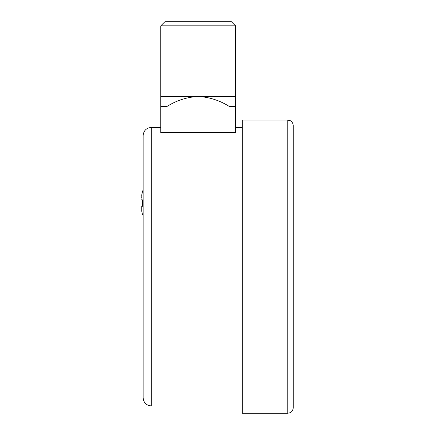<?xml version="1.0" encoding="UTF-8"?>
<svg xmlns="http://www.w3.org/2000/svg" width="435" height="435" viewBox="0 0 435 435"><rect width="100%" height="100%" fill="white"/><g stroke="black" fill="none" stroke-linecap="round" stroke-linejoin="round"><path stroke-width="0.65" d="M235.498 25.823L160.787 25.823L160.787 96.461L235.498 96.461L235.498 25.823L231.425 21.75L164.86 21.75L160.787 25.823M141.767 197.642L141.979 192.944L142.598 191.074L141.767 194.929L141.979 199.736M141.767 206.473L142.598 206.25L141.767 206.473L141.767 208.512L141.767 206.473L142.598 206.25L142.598 199.904L141.767 199.681L142.598 199.904L142.598 206.25L141.767 206.473L141.767 211.231L142.593 215.064M141.767 208.512L141.767 211.231L142.598 215.08M143.126 188.861L143.126 170.205L143.126 188.861M143.126 161.418L143.126 170.205M151.277 405.915C146.329 405.431 143.61 402.718 143.126 397.764L143.126 135.584C143.61 130.636 146.329 127.917 151.277 127.439L151.277 405.915L242.29 405.915M160.787 96.461L160.787 132.539L235.498 132.539L235.498 96.461M287.801 120.098L242.29 120.098L242.29 413.25L287.801 413.25L287.801 120.098L290.188 120.653C290.156 120.577 292.842 121.631 293.233 125.536L293.233 407.818C292.842 411.722 290.156 412.771 290.188 412.695L287.801 413.25M160.787 106.515L166.888 106.515C176.496 100.447 186.909 97.097 198.142 96.461C209.382 97.097 219.795 100.452 229.397 106.515L235.498 106.515M142.794 190.291L143.126 189.742M142.794 215.869L143.126 216.412M151.277 127.439L160.787 127.439M235.498 127.439L242.29 127.439"/></g></svg>

